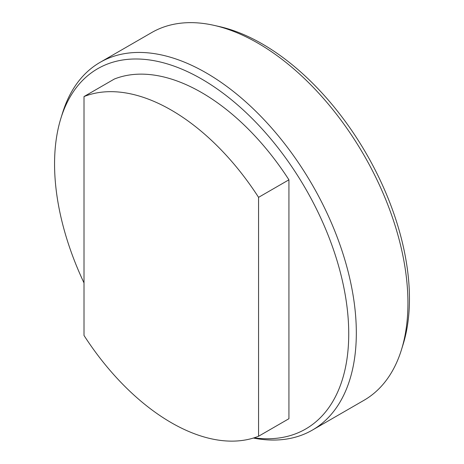 <?xml version="1.0" encoding="UTF-8"?>
<svg xmlns="http://www.w3.org/2000/svg" width="464" height="464" viewBox="0 0 464 464"><rect width="100%" height="100%" fill="white"/><g stroke="black" fill="none" stroke-linecap="round" stroke-linejoin="round"><path stroke-width="0.7" d="M84.007 282.907A208.017 120.101 60 0 1 60.894 118.308A208.017 120.101 60 0 1 201.649 79.031A208.017 120.101 60 0 1 346.301 301.594A208.017 120.101 60 0 1 254.098 437.83M60.894 118.308L62.541 112.984A212.309 122.577 60 0 1 100.05 62.379A212.309 122.577 60 0 1 206.202 72.894A212.309 122.577 60 0 1 344.897 259.979A212.309 122.577 60 0 1 312.353 430.105A212.309 122.577 60 0 1 253.396 438.051M100.05 62.379L151.658 32.584A212.309 122.577 60 0 1 214.235 25.404A212.309 122.577 60 0 1 257.81 43.094A212.309 122.577 60 0 1 401.47 349.705A212.309 122.577 60 0 1 363.967 400.31L312.353 430.105M214.235 25.404L219.669 26.634A208.017 120.101 60 0 1 262.363 43.976A208.017 120.101 60 0 1 403.123 344.381L401.47 349.705M84.007 96.558A191.412 110.513 60 0 1 171.291 110.113A191.412 110.513 60 0 1 258.57 197.339L288.927 179.812A191.412 110.513 60 0 0 201.649 92.585A191.412 110.513 60 0 0 114.364 79.031L84.007 96.558L84.007 335.46A191.412 110.513 60 0 0 258.57 436.241L258.57 197.339M288.927 179.812L288.927 418.714L258.57 436.241"/></g></svg>
